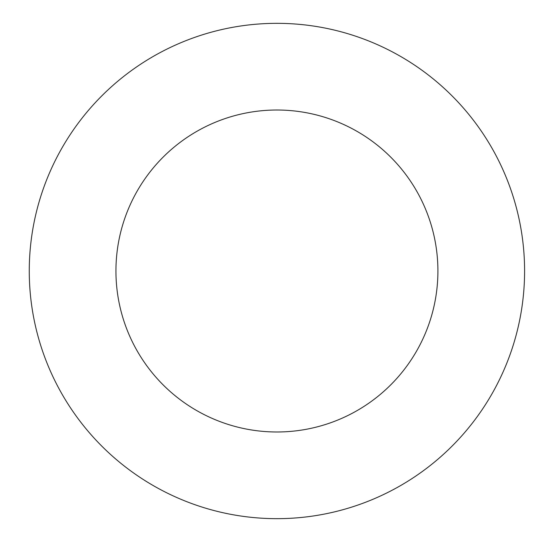 <?xml version="1.0" encoding="UTF-8"?>
<svg xmlns="http://www.w3.org/2000/svg" width="542" height="542" viewBox="0 0 542 542"><rect width="100%" height="100%" fill="white"/><g stroke="black" fill="none" stroke-linecap="round" stroke-linejoin="round"><path stroke-width="0.81" d="M115.941 271A160.981 160.981 0 0 0 357.415 410.416A160.981 160.981 0 0 0 357.415 131.584A160.981 160.981 0 0 0 115.941 271M29.261 271A247.66 247.66 0 0 0 400.755 485.483A247.66 247.66 0 0 0 400.755 56.517A247.66 247.66 0 0 0 29.261 271"/></g></svg>
